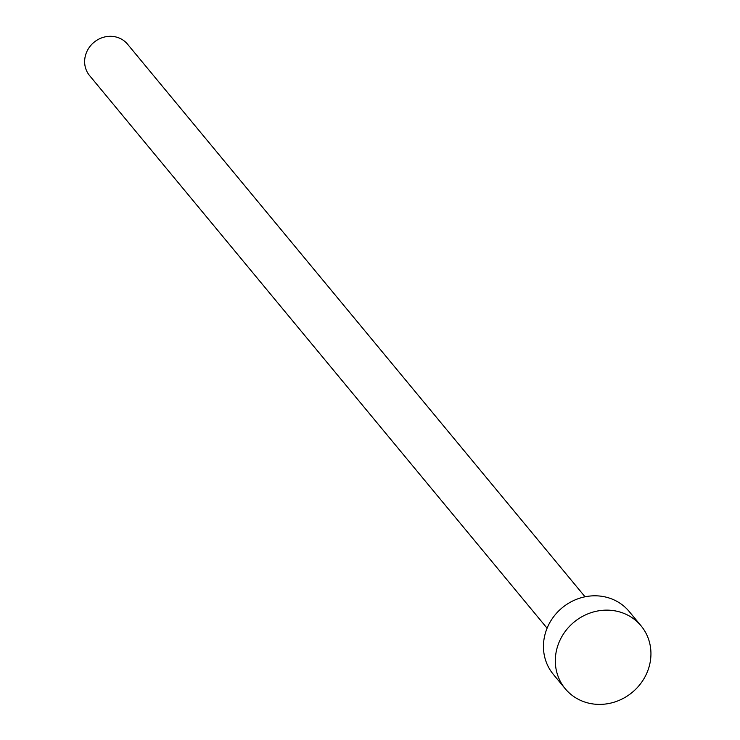 <?xml version="1.0" encoding="UTF-8"?>
<svg xmlns="http://www.w3.org/2000/svg" width="740" height="740" viewBox="0 0 740 740"><rect width="100%" height="100%" fill="white"/><g stroke="black" fill="none" stroke-linecap="round" stroke-linejoin="round"><path stroke-width="1.11" d="M547.101 628.214L89.568 75.573A24.633 22.801 -39.6 0 1 89.068 47.693A24.633 22.801 -39.6 0 1 116.06 37A24.633 22.801 -39.6 0 1 127.521 44.16L585.044 596.801M565.184 688.681L553.317 674.344A49.266 45.612 -39.6 0 1 552.299 618.585A49.266 45.612 -39.6 0 1 606.291 597.199A49.266 45.612 -39.6 0 1 629.204 611.518L641.081 625.855A49.266 45.612 -39.6 0 1 642.089 681.614A49.266 45.612 -39.6 0 1 588.096 703A49.266 45.612 -39.6 0 1 565.184 688.681A49.266 45.612 -39.6 0 1 564.167 632.922A49.266 45.612 -39.6 0 1 618.168 611.536A49.266 45.612 -39.6 0 1 641.081 625.855"/></g></svg>
